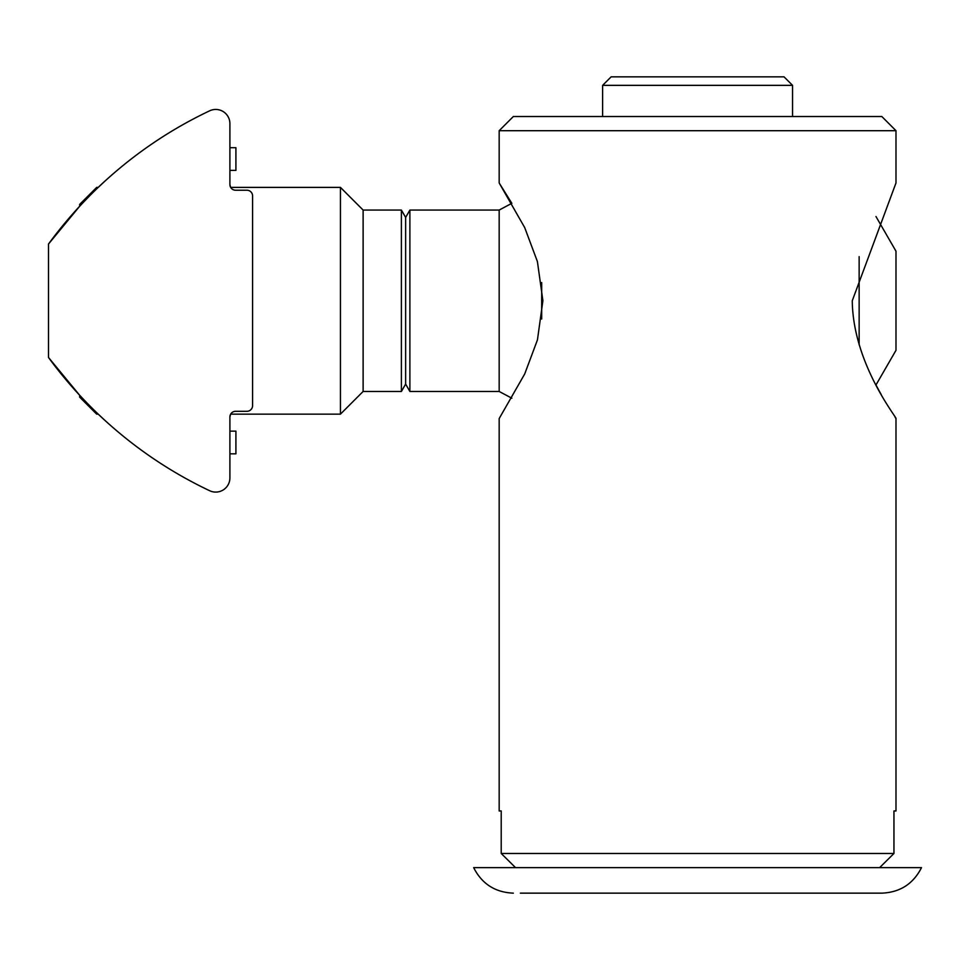 <?xml version="1.0" encoding="UTF-8"?>
<svg xmlns="http://www.w3.org/2000/svg" width="970" height="970" viewBox="0 0 970 970"><rect width="100%" height="100%" fill="white"/><g stroke="black" fill="none" stroke-linecap="round" stroke-linejoin="round"><path stroke-width="1.45" d="M875.971 216.528L895.989 251.206L895.989 350.315L875.971 384.993L881.196 394.535M895.007 417.051L895.989 418.555C898.002 419.004 852.945 364.393 852.266 300.761L895.989 182.966L895.989 130.695L499.174 130.695L513.348 116.521L881.815 116.521L895.989 130.695M511.833 203.312L499.174 182.966L524.697 227.574L537.404 261.548L542.897 300.7L537.441 339.9L524.709 373.959L499.174 418.555L499.174 810.956L501.211 810.956L501.211 853.479L893.952 853.479L893.952 810.956L895.989 810.956L895.989 418.555M602.625 85.348L611.136 76.848L784.027 76.848L792.538 85.348L602.625 85.348L602.625 116.521M501.211 853.479L515.543 867.641L501.211 853.479M879.62 867.641L893.952 853.479L879.62 867.641M859.141 344.774L859.141 256.638M96.685 412.65L96.685 414.141L79.673 397.13L79.673 395.299L48.5 357.457C75.284 394.426 105.912 421.259 105.184 420.628C105.912 421.259 75.284 394.426 48.5 357.457A425.163 425.163 0 0 0 209.665 490.723A14.174 14.174 0 0 0 229.902 477.919L229.902 416.979A5.674 5.674 0 0 1 235.577 411.304L246.913 411.304A5.674 5.674 0 0 0 252.576 405.642L252.576 195.891A5.674 5.674 0 0 0 246.913 190.217L235.577 190.217A5.674 5.674 0 0 1 229.902 184.555L229.902 123.614A14.174 14.174 0 0 0 209.665 110.81A425.163 425.163 0 0 0 48.5 244.076L48.5 357.457M48.694 243.809L79.673 206.234L79.673 204.391L96.685 187.392L96.685 188.871M230.666 187.392L340.446 187.392L340.446 414.141L230.666 414.141M340.446 187.392L363.12 210.066L363.12 391.468L340.446 414.141M363.12 210.066L401.386 210.066L401.386 391.468L363.12 391.468M401.386 210.066L405.642 217.425L405.642 384.096L401.386 391.468M405.642 217.425L409.886 210.066L409.886 391.468L499.174 391.468L511.833 398.209M409.886 210.066L499.174 210.066L499.174 391.468M541.684 282.573L541.684 319.033M520.344 893.152L881.815 893.152L520.344 893.152M513.348 893.152C495.136 892.388 481.908 883.888 473.663 867.641L921.5 867.641C913.255 883.888 900.027 892.388 881.815 893.152M59.291 229.938L52.525 238.668M54.878 365.945L59.328 371.619M96.685 187.392L98.237 187.392L105.184 180.905M48.5 244.076C75.284 207.095 105.912 180.262 105.184 180.905C105.912 180.262 75.284 207.095 48.5 244.076M105.184 420.628L98.237 414.141L96.685 414.141M230.52 414.408L229.902 416.979M229.902 184.555L230.52 187.125M229.902 453.827L235.916 453.827L235.916 431.141L229.902 431.141M229.902 147.707L235.916 147.707L235.916 170.381L229.902 170.381M499.174 182.966L499.174 130.695M792.538 116.521L792.538 85.348M405.642 384.096L409.886 391.468M499.174 210.066L511.857 203.3"/></g></svg>
